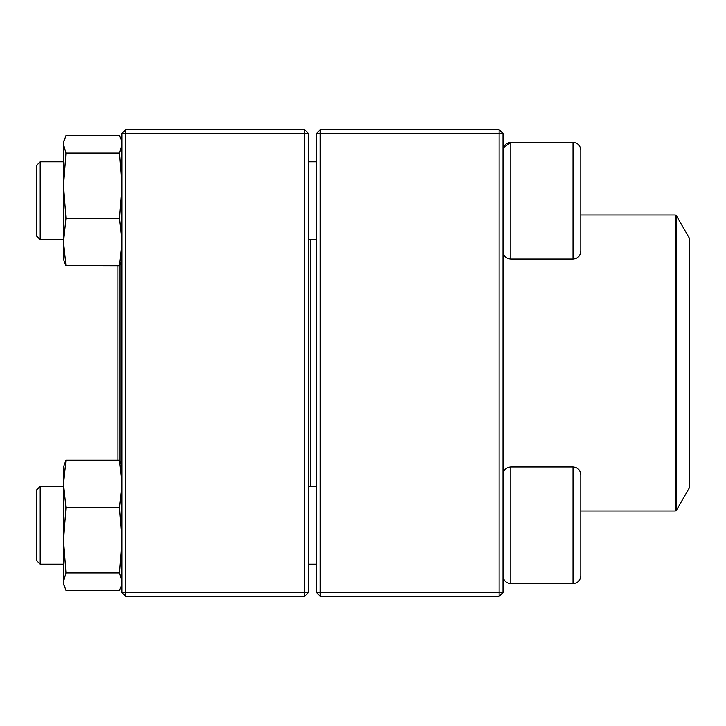<?xml version="1.0" encoding="UTF-8"?>
<svg xmlns="http://www.w3.org/2000/svg" width="726" height="726" viewBox="0 0 726 726"><rect width="100%" height="100%" fill="white"/><g stroke="black" fill="none" stroke-linecap="round" stroke-linejoin="round"><path stroke-width="1.09" d="M499.125 596.355L320.22 596.355L316.327 592.47L316.327 133.53L320.22 133.53L320.22 592.47L499.125 592.47L499.125 133.53L320.22 133.53L320.22 129.645L499.125 129.645L499.125 133.53L503.018 133.53L503.018 592.47L499.125 592.47L499.125 596.355L503.018 592.47M320.22 596.355L320.22 592.47L316.327 592.47M316.327 133.53L320.22 129.645M499.125 129.645L503.018 133.53M580.8 150.182L580.8 251.305C580.337 256.024 577.742 258.619 573.023 259.082L573.023 142.405C577.742 142.859 580.337 145.454 580.8 150.182C580.337 145.454 577.742 142.859 573.023 142.405L510.795 142.405C506.067 142.868 503.472 145.454 503.018 150.182M503.427 147.696L510.795 142.405L510.795 259.082L573.023 259.082M40.193 239.634L36.3 235.741L36.3 165.737L40.193 161.853L40.193 239.634L63.525 239.634M308.55 239.634L316.327 239.634M580.8 474.695L580.8 575.818C580.337 580.546 577.742 583.141 573.023 583.595L573.023 466.918C577.742 467.381 580.337 469.976 580.8 474.695M40.193 525.261L40.193 564.147L63.525 564.147L40.193 564.147L36.3 560.263L36.3 490.259L40.193 486.366L40.193 525.261M40.193 486.366L63.525 486.366L40.193 486.366M573.023 466.918L510.795 466.918L510.795 583.595C506.067 583.132 503.472 580.546 503.018 575.818C503.472 580.546 506.067 583.141 510.795 583.595L573.023 583.595C577.742 583.141 580.337 580.546 580.8 575.818M310.492 239.634L310.492 486.366M676.342 510.405L689.7 487.264L689.7 238.736L676.342 215.595L676.342 510.405L675.325 510.986L675.325 215.014L580.8 215.014M119.917 264.854L119.917 461.146M117.975 265.807L117.975 460.193M304.657 596.355L125.752 596.355L125.752 592.47L304.657 592.47L304.657 133.53L125.752 133.53L125.752 592.47L121.868 592.47L121.868 133.53L125.752 129.645L304.657 129.645L308.55 133.53L308.55 592.47L304.657 592.47L304.657 596.355L308.55 592.47M304.657 129.645L304.657 133.53L308.55 133.53M121.868 133.53L125.752 133.53L125.752 129.645M121.868 592.47L125.752 596.355M63.525 583.595L64.079 585.655L63.525 581.608L65.939 572.896L119.445 572.896L121.868 581.608L121.306 585.655L119.445 590.329L65.939 590.329L63.525 583.595L63.525 466.918L65.939 460.193L63.525 466.918M119.445 460.193L65.939 460.193L63.525 484.006L65.939 507.819L119.445 507.819L121.868 484.006L119.445 460.193L121.306 464.858M65.939 572.896L63.525 540.362L65.939 507.819M119.445 572.896L121.868 540.362L119.445 507.819M64.088 472.953L63.525 468.805M121.306 261.142L119.445 265.807L65.866 265.662M63.525 259.082L64.079 261.142L63.525 259.082L63.525 142.405L65.939 135.671L119.445 135.671L121.306 140.345L121.868 144.392L119.445 153.104L65.939 153.104L63.525 144.392L64.088 140.345L63.525 142.405M64.079 261.142L65.939 265.807L63.525 241.994L65.939 218.181L63.525 185.638L65.939 153.104M119.445 265.807L121.868 241.994L119.445 218.181L65.939 218.181M119.445 218.181L121.868 185.638L119.445 153.104M40.193 161.853L63.525 161.853M308.55 161.853L316.327 161.853M510.795 259.082C506.067 258.619 503.472 256.024 503.018 251.305M308.55 564.147L316.327 564.147L308.55 564.147M308.55 486.366L316.327 486.366M510.795 466.918C506.067 467.381 503.472 469.976 503.018 474.695M510.795 583.595L573.023 583.595M675.325 510.986L580.8 510.986M675.325 215.014L676.342 215.595M121.868 583.595L121.315 585.655L121.868 583.595M121.868 466.918L121.315 464.858M121.868 142.405L121.315 140.345L121.868 142.405M121.868 259.082L121.315 261.142"/></g></svg>
